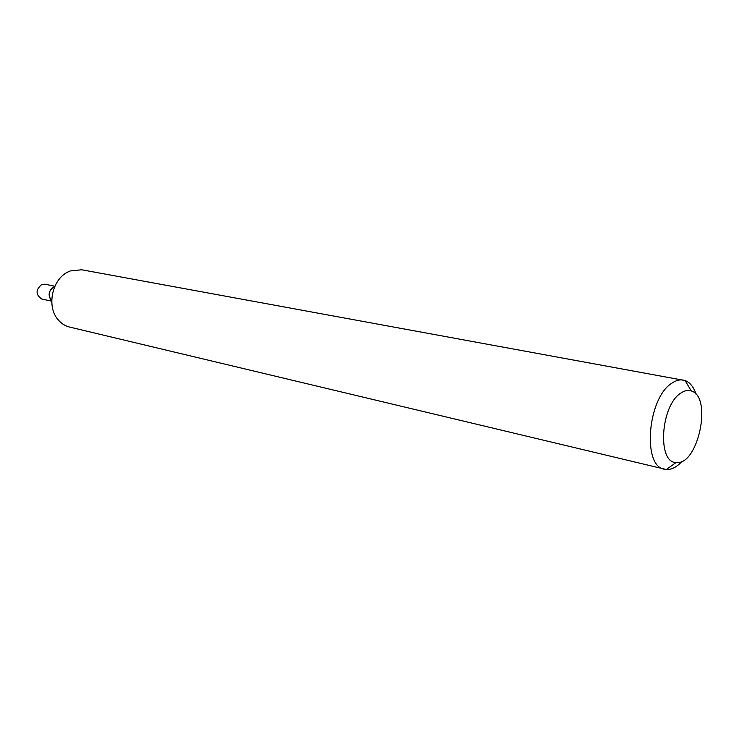 <?xml version="1.0" encoding="UTF-8"?>
<svg xmlns="http://www.w3.org/2000/svg" width="739" height="739" viewBox="0 0 739 739"><rect width="100%" height="100%" fill="white"/><g stroke="black" fill="none" stroke-linecap="round" stroke-linejoin="round"><path stroke-width="1.11" d="M50.649 299.563C47.998 294.732 48.866 290.639 53.236 287.286M682.115 461.228C676.896 467.039 671.631 469.801 666.329 469.524L69.577 327.063C64.949 325.917 61.014 323.349 57.781 319.34C46.492 306.158 52.109 279.573 67.757 272.072L70.159 270.973L81.669 269.772L685.108 380.548C690.069 382.433 693.764 387.088 696.193 394.515M664.518 469.237C641.96 466.577 647.586 397.758 671.927 383.153C675.88 380.456 679.677 379.43 683.326 380.077M680.748 393.148C684.443 390.58 687.954 389.85 691.251 390.949C712.729 396.649 698.106 465.949 676.157 462.485C657.026 463.02 660.592 405.554 680.748 393.148M51.194 301.069L41.781 299.018C35.527 294.732 35.509 289.891 41.717 284.506L44.913 284.201L54.344 286.122M51.739 300.644C47.712 295.461 48.423 290.917 53.864 286.991M691.251 390.949L685.108 380.548M676.157 462.485L666.329 469.524"/></g></svg>
